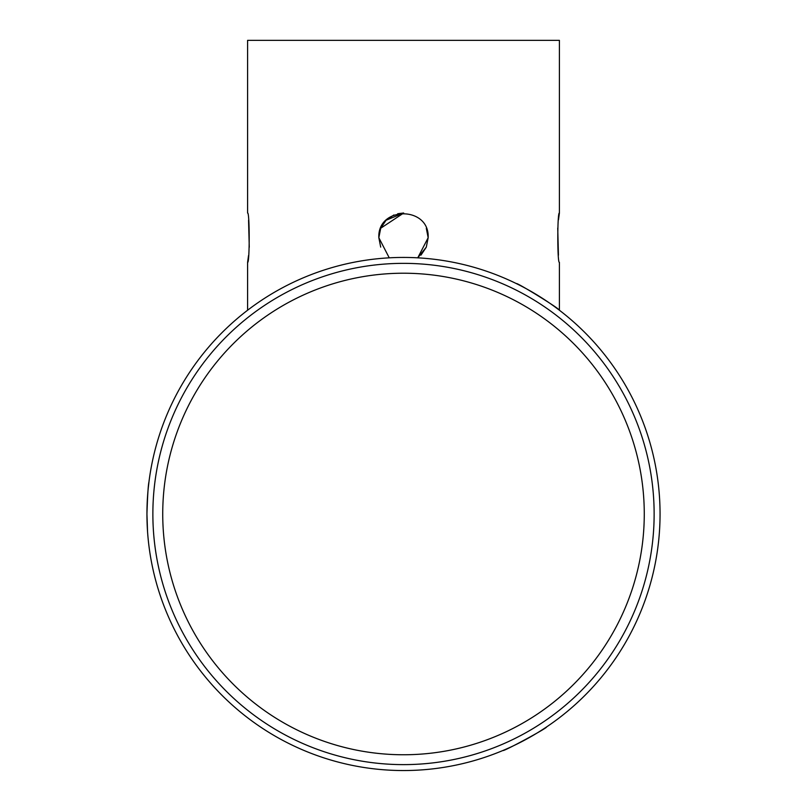 <?xml version="1.0" encoding="UTF-8"?>
<svg xmlns="http://www.w3.org/2000/svg" width="807" height="807" viewBox="0 0 807 807"><rect width="100%" height="100%" fill="white"/><g stroke="black" fill="none" stroke-linecap="round" stroke-linejoin="round"><path stroke-width="1.21" d="M426.278 247.174L417.754 257.837L428.164 237.702C429.697 205.886 377.333 205.856 378.836 237.702L389.246 257.837M248.526 255.526L247.598 262.366C249.726 263.909 249.726 211.505 247.598 213.028L247.598 40.35L559.402 40.35L559.402 213.028C557.274 211.484 557.274 263.899 559.402 262.366L559.402 310.241M247.598 262.366L247.598 310.241M558.434 255.204L557.738 228.129M558.474 219.877L559.402 213.028M248.566 220.19L249.262 247.275M380.722 228.23L403.682 213.028M393.917 214.965L386.039 220.271L403.5 213.028L397.72 213.714M384.263 222.258L380.743 228.189L386.049 220.261M380.702 228.27L378.836 237.702L380.692 247.103M426.308 228.29L428.164 237.702L426.308 247.103M546.47 727.016C548.417 727.43 502.358 752.295 503.043 750.449C502.327 752.306 548.387 727.45 546.47 727.016M148.266 488.003L148.952 481.971C148.216 484.785 147.55 495.458 146.945 513.988A256.555 256.555 0 0 0 403.5 770.544A256.555 256.555 0 0 0 660.055 513.988A256.555 256.555 0 0 0 403.5 257.433A256.555 256.555 0 0 0 146.945 513.988L147.53 531.288M558.505 309.555C560.472 309.252 515.915 281.784 516.5 283.661C515.885 281.764 560.441 309.232 558.505 309.555M152.866 513.988A250.634 250.634 0 0 0 403.5 764.622A250.634 250.634 0 0 0 654.134 513.988A250.634 250.634 0 0 0 403.5 263.354A250.634 250.634 0 0 0 152.866 513.988M162.732 513.988A240.768 240.768 0 0 0 403.5 754.757A240.768 240.768 0 0 0 644.268 513.988A240.768 240.768 0 0 0 403.5 273.22A240.768 240.768 0 0 0 162.732 513.988M426.257 247.224L420.951 255.143"/></g></svg>
